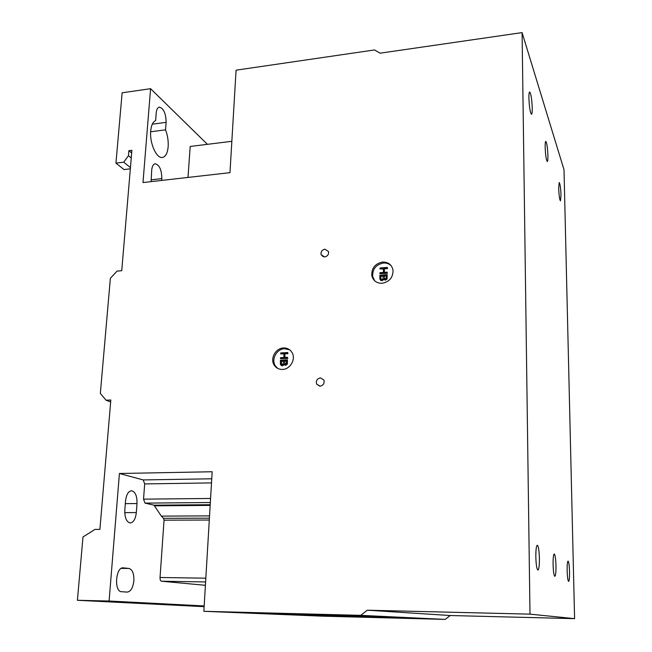 <?xml version="1.0" encoding="UTF-8"?>
<svg xmlns="http://www.w3.org/2000/svg" width="652" height="652" viewBox="0 0 652 652"><rect width="100%" height="100%" fill="white"/><g stroke="black" fill="none" stroke-linecap="round" stroke-linejoin="round"><path stroke-width="0.98" d="M535.83 556.832C535.814 549.709 536.311 545.846 537.313 545.235C538.462 546.123 539.163 550.524 539.408 558.422C539.432 565.537 538.935 569.424 537.924 570.092C536.775 569.22 536.074 564.803 535.83 556.832M567.142 570.704C567.077 564.803 567.387 561.6 568.055 561.079C568.821 561.788 569.31 565.349 569.538 571.763C569.603 577.648 569.302 580.875 568.625 581.429C567.868 580.736 567.37 577.159 567.142 570.704M545.162 147.246C545.113 143.554 545.325 141.59 545.797 141.37C546.865 142.788 547.574 147.539 547.924 155.608C547.973 159.316 547.761 161.288 547.289 161.525C546.229 160.147 545.512 155.388 545.162 147.246M528.902 98.044C528.87 94.214 529.122 92.176 529.66 91.948C530.989 93.635 531.853 99.047 532.252 108.175C532.285 112.022 532.032 114.076 531.494 114.32C530.174 112.682 529.31 107.262 528.902 98.044M558.674 188.143L559.204 182.487C560.092 183.709 560.687 187.931 560.997 195.16L560.467 200.857C559.587 199.667 558.992 195.429 558.674 188.143M553.083 564.477C553.035 558.022 553.418 554.518 554.233 553.956C555.162 554.746 555.74 558.674 555.977 565.757C556.034 572.203 555.643 575.724 554.828 576.335C553.898 575.561 553.32 571.608 553.083 564.477M232.756 612.383L345.78 615.081L367.247 616.083L232.756 612.383M277.141 614.217L399.236 617.583L277.141 614.217M313.897 615.732L425.699 618.813L313.897 615.732M133.872 580.769C133.024 587.705 130.84 591.478 127.311 592.097L121.533 591.706C113.921 591.796 115.6 567.069 123.114 567.835L128.998 568.471C132.446 569.563 134.067 573.662 133.872 580.769M150.702 130.979C151.264 125.217 152.902 121.761 155.616 120.596L156.219 112.992C156.578 109.446 157.621 107.482 159.365 107.107C163.668 108.395 165.926 113.481 166.13 122.356L165.559 129.838C167.637 135.38 168.501 141.011 168.151 146.741C167.54 153.196 165.624 156.765 162.397 157.458C156.537 158.77 149.479 143.106 150.702 130.979M324.655 256.945L321.086 254.63C320.678 251.721 321.958 249.903 324.924 249.178L328.526 251.558C328.885 254.443 327.589 256.244 324.655 256.945M320.099 386.155L316.676 384.167C315.764 380.825 317.002 378.73 320.393 377.883L323.873 379.977C324.696 383.294 323.441 385.348 320.099 386.155M391.249 265.804C389.138 263.758 386.538 262.829 383.433 263.025C375.919 264.63 372.341 269.146 372.708 276.578L374.664 280.808M382.129 283.302C376.62 283.327 373.188 280.767 371.827 275.633C371.461 268.184 375.039 263.652 382.577 262.039C388.372 262.014 391.868 264.769 393.042 270.311C393.034 277.532 389.399 281.86 382.129 283.302M289.765 349.904L284.59 348.706C276.684 348.828 270.955 359.513 275.388 365.902L277.744 368.421M282.528 369.431C278.958 369.505 276.203 368.095 274.248 365.193C269.814 358.796 275.56 348.078 283.473 347.964C287.328 347.875 290.221 349.48 292.153 352.773C296.008 359.26 290.173 369.366 282.528 369.431M281.745 364.582L281.485 361.338L283.612 361.224M281.297 364.191L281.485 361.338M284.94 364.142L284.728 361.167L286.57 361.069M380.866 279.113L380.695 276.114L383.213 275.918L383.034 278.673L381.876 279.545L380.866 279.113L380.915 276.35L383.205 276.171M384.444 278.844L384.297 276.089L386.294 275.935M281.208 361.159L283.62 361.029L283.384 363.808L282.251 364.655L281.305 364.215M284.451 360.988L286.578 360.874L286.367 363.466L284.753 364.036L284.728 361.167M384.077 275.853L386.302 275.682L386.147 278.249L384.468 278.86L384.297 276.089M284.842 353.661L284.671 357.467L287.565 357.312L287.524 358.282L280.49 358.657L280.531 357.695L283.84 357.516L284.011 353.71L280.702 353.897L280.751 352.928L287.768 352.536L287.728 353.506L284.842 353.661L284.957 357.451M287.059 363.979L285.421 365.144L283.979 364.191L283.294 365.25L281.297 365.495L280.36 364.207L280.417 360.23L287.45 359.855L287.336 364.15L285.706 365.324L284.582 364.933M384.297 268.6L384.224 272.365L387.231 272.128L387.215 273.09L379.888 273.661L379.904 272.707L383.36 272.43L383.433 268.665L379.986 268.942L380.01 267.988L387.329 267.401L387.312 268.363L384.297 268.6L384.444 272.349M386.88 278.738L385.202 279.936L383.661 279.04L382.977 280.107L380.907 280.401L379.847 278.958L379.855 275.217L387.182 274.655L387.092 278.974L385.413 280.173L384.061 279.569M287.768 352.536L287.728 353.506M288.005 353.686L285.12 353.849M287.524 358.282L287.565 357.312M287.801 358.461L280.49 358.657M284.003 353.914L280.702 353.897M287.45 359.855L287.336 364.15M284.182 364.558L282.487 365.837L281.24 365.462M387.329 267.401L387.312 268.363M387.524 268.6L384.517 268.844M387.215 273.09L387.231 272.128M387.427 273.327L379.888 273.661M383.433 268.926L379.986 268.942M387.182 274.655L387.092 278.974M383.857 279.349L382.072 280.776L380.377 280.075M205.404 585.309L161.46 581.217C160.465 580.908 159.993 579.661 160.042 577.493L164.051 520.182L163.497 518.34L161.346 516.115L153.994 505.178L145.013 503.116L143.538 499.155L144.679 483.923L143.204 479.929L119.422 473.499L212.169 471.746L203.856 611.299L322.292 616.156L445.202 619.4L450.222 615.521L574.591 618.65L564.004 169.707L522.089 32.6L529.994 614.143L367.312 610.199L360.727 615.349L203.856 611.299M150.645 131.777L165.559 129.838M131.256 158.004L128.46 155.706L128.892 150.694L131.671 153.016M130.343 168.819L124.027 169.569L115.942 163.13L123.741 162.185L130.441 167.605M151.117 181.631L151.696 170.156C152.095 166.293 153.261 164.157 155.184 163.758C159.471 164.956 161.68 169.903 161.835 178.607L161.696 180.433M128.892 150.694L131.9 150.31L121.737 270.71L117.099 271.11L110.367 278.274L100.343 393.441L106.056 400.206L110.824 400.002L99.903 529.391L95.013 529.391L82.991 536.963L77.409 600.288L204.133 606.662M110.653 401.982L106.056 400.206M124.817 510.157L125.543 500.956C126.309 494.689 128.289 491.29 131.476 490.752C135.298 491.632 137.148 495.895 137.01 503.548L136.325 512.57C135.575 518.927 133.562 522.391 130.286 522.961C126.496 522.097 124.671 517.827 124.817 510.157M115.942 163.13L122.136 92.788L150.588 88.688L142.984 182.56L229.977 172.658L236.081 70.171L374.492 49.951L380.067 53.179L522.089 32.6M128.46 155.706L123.741 162.185M119.422 473.499L109.096 601.022L77.409 600.288M188.012 177.434L190.18 146.464L231.851 141.305M150.588 88.688L207.409 144.328M109.096 601.022L204.182 605.944M360.727 615.349L445.202 619.4M367.312 610.199L450.222 615.521M529.994 614.143L574.591 618.65M144.679 483.923L211.509 482.904M211.753 478.788L143.204 479.929M210.58 498.462L143.538 499.155M145.013 503.116L210.335 502.521M209.545 515.887L161.346 516.115M163.497 518.34L209.406 518.153M154.793 505.838L210.164 505.39M210.205 504.713L153.994 505.178M164.051 520.182L209.292 520.027M205.828 578.185L160.042 577.493M161.46 581.217L205.608 581.943M166.13 122.356L152.283 124.19M161.835 178.607L151.019 179.846M122.82 567.843L123.399 567.851M121.264 568.373L128.998 568.471M125.331 503.654L137.01 503.548M124.752 512.643L136.325 512.57M264.875 612.986L264.859 613.426M257.198 612.79L257.181 613.198M321.086 254.63L323.31 256.815M316.676 384.167L319.806 386.155M371.827 275.633L372.708 276.578M274.248 365.193L275.388 365.902"/></g></svg>
